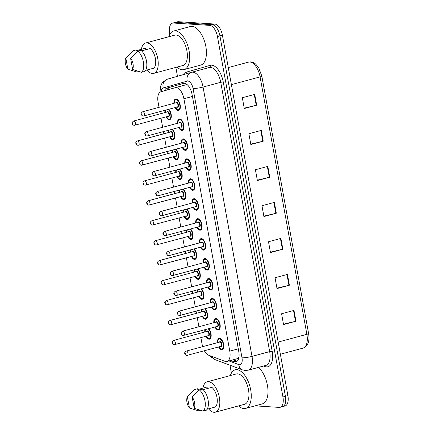 <?xml version="1.0" encoding="UTF-8"?>
<svg xmlns="http://www.w3.org/2000/svg" width="434" height="434" viewBox="0 0 434 434"><rect width="100%" height="100%" fill="white"/><g stroke="black" fill="none" stroke-linecap="round" stroke-linejoin="round"><path stroke-width="0.65" d="M205.103 308.748A5.919 2.94 74.9 0 1 207.539 314.834A5.919 2.94 74.9 0 1 205.879 319.202A5.919 2.94 74.9 0 1 205.385 319.25A5.919 2.94 74.9 0 1 202.282 316.343M201.126 312.057A5.919 2.94 74.9 0 1 201.284 309.778M201.479 288.8A5.919 2.94 74.9 0 1 203.915 294.887A5.919 2.94 74.9 0 1 202.255 299.259A5.919 2.94 74.9 0 1 201.756 299.303A5.919 2.94 74.9 0 1 198.658 296.395M197.503 292.115A5.919 2.94 74.9 0 1 197.66 289.831M197.855 268.852A5.919 2.94 74.9 0 1 200.291 274.944A5.919 2.94 74.9 0 1 198.626 279.312A5.919 2.94 74.9 0 1 198.132 279.36A5.919 2.94 74.9 0 1 195.034 276.447M193.873 272.167A5.919 2.94 74.9 0 1 194.036 269.883M194.231 248.91A5.919 2.94 74.9 0 1 196.667 254.997A5.919 2.94 74.9 0 1 195.002 259.364A5.919 2.94 74.9 0 1 194.508 259.413A5.919 2.94 74.9 0 1 191.405 256.505M190.249 252.219A5.919 2.94 74.9 0 1 190.412 249.941M190.607 228.962A5.919 2.94 74.9 0 1 193.043 235.049A5.919 2.94 74.9 0 1 191.378 239.416A5.919 2.94 74.9 0 1 190.884 239.465A5.919 2.94 74.9 0 1 187.781 236.557M186.625 232.271A5.919 2.94 74.9 0 1 186.788 229.993M186.978 209.014A5.919 2.94 74.9 0 1 189.414 215.101A5.919 2.94 74.9 0 1 187.754 219.468A5.919 2.94 74.9 0 1 187.26 219.517A5.919 2.94 74.9 0 1 184.157 216.609M183.002 212.324A5.919 2.94 74.9 0 1 183.159 210.045M183.354 189.067A5.919 2.94 74.9 0 1 185.79 195.154A5.919 2.94 74.9 0 1 184.13 199.521A5.919 2.94 74.9 0 1 183.631 199.569A5.919 2.94 74.9 0 1 180.533 196.662M179.378 192.376A5.919 2.94 74.9 0 1 179.535 190.097M179.73 169.119A5.919 2.94 74.9 0 1 182.166 175.206A5.919 2.94 74.9 0 1 180.506 179.578A5.919 2.94 74.9 0 1 180.007 179.622A5.919 2.94 74.9 0 1 176.909 176.714M175.754 172.428A5.919 2.94 74.9 0 1 175.911 170.15M176.106 149.171A5.919 2.94 74.9 0 1 178.542 155.263A5.919 2.94 74.9 0 1 176.877 159.631A5.919 2.94 74.9 0 1 176.383 159.674A5.919 2.94 74.9 0 1 173.285 156.766M172.124 152.486A5.919 2.94 74.9 0 1 172.287 150.202M172.482 129.224A5.919 2.94 74.9 0 1 174.918 135.316A5.919 2.94 74.9 0 1 173.253 139.683A5.919 2.94 74.9 0 1 172.759 139.732A5.919 2.94 74.9 0 1 169.656 136.824M168.501 132.538A5.919 2.94 74.9 0 1 168.663 130.254M168.853 109.281A5.919 2.94 74.9 0 1 171.289 115.368A5.919 2.94 74.9 0 1 169.629 119.735A5.919 2.94 74.9 0 1 169.135 119.784A5.919 2.94 74.9 0 1 166.032 116.876M164.877 112.59A5.919 2.94 74.9 0 1 165.034 110.312M208.732 328.695A5.919 2.94 74.9 0 1 211.163 334.782A5.919 2.94 74.9 0 1 209.503 339.149A5.919 2.94 74.9 0 1 209.009 339.198A5.919 2.94 74.9 0 1 205.906 336.29M204.75 332.005A5.919 2.94 74.9 0 1 204.908 329.726M213.788 322.733A5.919 2.94 74.9 0 1 215.459 318.453A5.919 2.94 74.9 0 1 215.953 318.404A5.919 2.94 74.9 0 1 219.957 323.878A5.919 2.94 74.9 0 1 218.541 329.878A5.919 2.94 74.9 0 1 218.047 329.927A5.919 2.94 74.9 0 1 214.944 327.019M210.164 302.786A5.919 2.94 74.9 0 1 211.83 298.505A5.919 2.94 74.9 0 1 212.329 298.456A5.919 2.94 74.9 0 1 216.333 303.93A5.919 2.94 74.9 0 1 214.917 309.93A5.919 2.94 74.9 0 1 214.423 309.979A5.919 2.94 74.9 0 1 211.32 307.071M206.541 282.838A5.919 2.94 74.9 0 1 208.206 278.557A5.919 2.94 74.9 0 1 208.705 278.509A5.919 2.94 74.9 0 1 212.709 283.982A5.919 2.94 74.9 0 1 211.293 289.983A5.919 2.94 74.9 0 1 210.799 290.031A5.919 2.94 74.9 0 1 207.696 287.124M202.917 262.89A5.919 2.94 74.9 0 1 204.582 258.61A5.919 2.94 74.9 0 1 205.076 258.561A5.919 2.94 74.9 0 1 209.085 264.04A5.919 2.94 74.9 0 1 207.669 270.035A5.919 2.94 74.9 0 1 207.17 270.084A5.919 2.94 74.9 0 1 204.072 267.176M199.287 242.942A5.919 2.94 74.9 0 1 200.958 238.662A5.919 2.94 74.9 0 1 201.452 238.613A5.919 2.94 74.9 0 1 205.456 244.092A5.919 2.94 74.9 0 1 204.04 250.087A5.919 2.94 74.9 0 1 203.546 250.136A5.919 2.94 74.9 0 1 200.448 247.228M195.663 223A5.919 2.94 74.9 0 1 197.334 218.714A5.919 2.94 74.9 0 1 197.828 218.671A5.919 2.94 74.9 0 1 201.832 224.145A5.919 2.94 74.9 0 1 200.416 230.145A5.919 2.94 74.9 0 1 199.922 230.188A5.919 2.94 74.9 0 1 196.819 227.28M192.04 203.052A5.919 2.94 74.9 0 1 193.71 198.772A5.919 2.94 74.9 0 1 194.204 198.723A5.919 2.94 74.9 0 1 198.208 204.197A5.919 2.94 74.9 0 1 196.792 210.197A5.919 2.94 74.9 0 1 196.298 210.246A5.919 2.94 74.9 0 1 193.195 207.338M188.416 183.105A5.919 2.94 74.9 0 1 190.081 178.824A5.919 2.94 74.9 0 1 190.58 178.775A5.919 2.94 74.9 0 1 194.584 184.249A5.919 2.94 74.9 0 1 193.168 190.249A5.919 2.94 74.9 0 1 192.674 190.298A5.919 2.94 74.9 0 1 189.571 187.39M184.792 163.157A5.919 2.94 74.9 0 1 186.457 158.877A5.919 2.94 74.9 0 1 186.951 158.828A5.919 2.94 74.9 0 1 190.96 164.302A5.919 2.94 74.9 0 1 189.544 170.302A5.919 2.94 74.9 0 1 189.045 170.35A5.919 2.94 74.9 0 1 185.947 167.443M181.162 143.209A5.919 2.94 74.9 0 1 182.833 138.929A5.919 2.94 74.9 0 1 183.327 138.88A5.919 2.94 74.9 0 1 187.331 144.359A5.919 2.94 74.9 0 1 185.915 150.354A5.919 2.94 74.9 0 1 185.421 150.403A5.919 2.94 74.9 0 1 182.323 147.495M177.539 123.261A5.919 2.94 74.9 0 1 179.209 118.981A5.919 2.94 74.9 0 1 179.703 118.932A5.919 2.94 74.9 0 1 183.707 124.412A5.919 2.94 74.9 0 1 182.291 130.406A5.919 2.94 74.9 0 1 181.797 130.455A5.919 2.94 74.9 0 1 178.694 127.547M173.915 103.319A5.919 2.94 74.9 0 1 175.586 99.033A5.919 2.94 74.9 0 1 176.079 98.99A5.919 2.94 74.9 0 1 180.083 104.464A5.919 2.94 74.9 0 1 178.667 110.464A5.919 2.94 74.9 0 1 178.173 110.507A5.919 2.94 74.9 0 1 175.07 107.599M217.412 342.681A5.919 2.94 74.9 0 1 219.083 338.395A5.919 2.94 74.9 0 1 219.577 338.352A5.919 2.94 74.9 0 1 223.581 343.826A5.919 2.94 74.9 0 1 222.165 349.826A5.919 2.94 74.9 0 1 221.671 349.869A5.919 2.94 74.9 0 1 218.573 346.961M204.376 350.797A11.094 5.512 -105.1 0 0 208.776 355.272L224.98 361.338A11.094 5.512 -105.1 0 0 226.006 361.565A11.094 5.512 -105.1 0 0 226.933 361.479A11.094 5.512 -105.1 0 0 229.776 351.133L183.907 98.751A11.094 5.512 -105.1 0 0 175.287 87.668A11.094 5.512 -105.1 0 0 175.249 87.679L160.889 91.775A11.094 5.512 -105.1 0 0 158.084 102.104L159.034 107.334M226.933 361.479L237.409 358.652L239.004 356.943M187.407 84.847L185.974 84.782L175.325 87.663M200.888 337.647L202.108 344.33A11.094 5.512 -105.1 0 0 202.662 346.663M159.831 111.717L160.222 113.849M161.014 118.227L162.663 127.281M163.455 131.659L163.846 133.791M164.643 138.175L166.287 147.224M167.085 151.607L167.47 153.739M168.267 158.122L169.911 167.171M170.708 171.555L171.094 173.687M171.891 178.07L173.535 187.119M174.332 191.502L174.718 193.635M175.515 198.018L177.159 207.067M177.956 211.45L178.347 213.582M179.139 217.966L180.788 227.015M181.58 231.398L181.971 233.53M182.768 237.908L184.412 246.962M185.204 251.34L185.595 253.478M186.392 257.856L188.036 266.91M188.833 271.288L189.219 273.42M190.016 277.803L191.66 286.852M192.457 291.236L192.842 293.368M193.64 297.751L195.284 306.8M196.081 311.183L196.472 313.315M197.264 317.699L198.908 326.748M199.705 331.131L200.096 333.263M169.83 34.281L169.683 33.472A11.094 5.512 74.9 0 1 172.526 23.127L175 22.459A11.094 5.512 74.9 0 1 175.933 22.367L212.226 24.711A11.094 5.512 74.9 0 1 219.924 35.881L285.42 396.291A11.094 5.512 74.9 0 1 282.577 406.636L285.057 405.969A11.094 5.512 74.9 0 0 287.899 395.624L222.403 35.214A11.094 5.512 74.9 0 0 214.705 24.044L178.407 21.7A11.094 5.512 74.9 0 0 177.479 21.792L175 22.459A11.094 5.512 74.9 0 1 175.933 22.367L212.226 24.711A11.094 5.512 74.9 0 1 219.924 35.881L285.42 396.291A11.094 5.512 74.9 0 1 282.577 406.636A11.094 5.512 74.9 0 1 281.65 406.723M254.72 94.384L242.329 97.726L244.288 108.527L256.684 105.185L254.72 94.384M244.223 108.147L256.228 105.299A2.957 0.429 -10.3 0 0 256.684 105.185M261.263 130.39L248.872 133.732L250.836 144.533L263.226 141.191L261.263 130.39M250.765 144.153L262.771 141.305A2.957 0.429 -10.3 0 0 263.226 141.191M267.805 166.39L255.414 169.737L257.378 180.539L269.769 177.197L267.805 166.39M257.308 180.159L269.319 177.311A2.957 0.429 -10.3 0 0 269.769 177.197M293.981 310.413L281.585 313.76L283.548 324.561L295.945 321.214L293.981 310.413M283.478 324.176L295.489 321.328A2.957 0.429 -10.3 0 0 295.945 321.214M287.438 274.407L275.042 277.755L277.006 288.556L289.402 285.209L287.438 274.407M276.935 288.171L288.946 285.322A2.957 0.429 -10.3 0 0 289.402 285.209M280.896 238.402L268.5 241.749L270.463 252.55L282.859 249.203L280.896 238.402M270.393 252.165L282.404 249.317A2.957 0.429 -10.3 0 0 282.859 249.203M274.353 202.396L261.957 205.743L263.921 216.544L276.312 213.197L274.353 202.396M263.85 216.165L275.861 213.316A2.957 0.429 -10.3 0 0 276.312 213.197M230.611 360.486L233.991 361.75A11.094 5.512 -105.1 0 0 235.016 361.978A11.094 5.512 -105.1 0 0 235.944 361.891A11.094 5.512 -105.1 0 0 238.781 351.545L192.067 94.471A11.094 5.512 -105.1 0 0 183.441 83.393A11.094 5.512 -105.1 0 0 183.403 83.404L166.889 88.107A11.094 5.512 -105.1 0 0 164.432 90.76M172.526 23.127A11.094 5.512 74.9 0 1 173.454 23.04L209.747 25.378A11.094 5.512 74.9 0 1 217.445 36.548L282.941 396.964A11.094 5.512 74.9 0 1 280.104 407.304A11.094 5.512 74.9 0 1 279.171 407.396L255.116 405.844M231.403 373.088L229.971 365.211M177.468 76.303L175.851 67.406M166.927 90.05A11.094 5.512 74.9 0 1 169.368 87.44L183.842 83.317M233.183 359.791L237.105 361.262A11.094 5.512 74.9 0 1 236.47 361.083L233.091 359.819M230.362 375.556A19.969 9.928 74.9 0 1 235.163 369.855A19.969 9.928 74.9 0 1 236.834 369.692A19.969 9.928 74.9 0 1 250.353 388.175A19.969 9.928 74.9 0 1 245.573 408.416A19.969 9.928 74.9 0 1 243.903 408.578A19.969 9.928 74.9 0 1 238.554 405.909M258.42 367.419A19.969 9.928 74.9 0 1 267.811 388.034A19.969 9.928 74.9 0 1 262.304 403.902L245.573 408.416M202.933 388.142A15.716 7.812 74.9 0 1 207.143 381.822A15.716 7.812 74.9 0 1 208.461 381.698A15.716 7.812 74.9 0 1 219.099 396.237A15.716 7.812 74.9 0 1 215.335 412.175A15.716 7.812 74.9 0 1 214.022 412.3A15.716 7.812 74.9 0 1 208.515 408.833M207.143 381.822L236.27 373.962A15.716 7.812 74.9 0 1 237.588 373.837A15.716 7.812 74.9 0 1 248.226 388.376A15.716 7.812 74.9 0 1 244.461 404.314L215.335 412.175M194.248 389.857A11.837 5.881 74.9 0 1 194.372 389.727A11.837 5.881 74.9 0 1 194.53 389.58L197.627 388.745L197.774 389.531L207.067 387.025L207.343 388.549M189.425 407.987A7.394 3.678 74.9 0 1 187.379 396.741L189.425 407.987L198.387 410.797L200.307 410.276M187.379 396.741L194.53 389.58M207.148 409.202L215.416 406.973A11.094 5.512 74.9 0 0 216.973 397.365A11.094 5.512 74.9 0 0 211.846 387.334L203.145 389.683M192.159 397.05A7.394 3.678 74.9 0 1 194.199 408.291L192.159 397.05L199.309 389.889A11.837 5.881 74.9 0 1 204.962 400.739A11.837 5.881 74.9 0 1 203.161 411.101L206.258 410.266A11.837 5.881 74.9 0 0 208.06 399.898A11.837 5.881 74.9 0 0 202.407 389.054L199.309 389.889M194.199 408.291L203.161 411.101M168.788 36.749A19.969 9.928 74.9 0 1 173.589 31.047A19.969 9.928 74.9 0 1 175.26 30.885A19.969 9.928 74.9 0 1 188.779 49.362A19.969 9.928 74.9 0 1 184 69.608A19.969 9.928 74.9 0 1 182.329 69.771A19.969 9.928 74.9 0 1 176.98 67.096M173.589 31.047L190.32 26.528A19.969 9.928 74.9 0 1 191.991 26.371A19.969 9.928 74.9 0 1 205.51 44.848A19.969 9.928 74.9 0 1 200.73 65.095L184 69.608M141.359 49.335A15.716 7.812 74.9 0 1 145.574 43.015A15.716 7.812 74.9 0 1 146.887 42.885A15.716 7.812 74.9 0 1 157.526 57.429A15.716 7.812 74.9 0 1 153.766 73.362A15.716 7.812 74.9 0 1 152.448 73.492A15.716 7.812 74.9 0 1 146.942 70.026M145.574 43.015L174.701 35.154A15.716 7.812 74.9 0 1 176.014 35.024A15.716 7.812 74.9 0 1 186.653 49.568A15.716 7.812 74.9 0 1 182.893 65.501L153.766 73.362M132.674 51.044A11.837 5.881 74.9 0 1 132.799 50.919A11.837 5.881 74.9 0 1 132.961 50.773L136.059 49.937L136.2 50.724L145.498 48.217L145.775 49.736M127.851 69.174A7.394 3.678 74.9 0 1 125.811 57.934L127.851 69.174L136.813 71.984L138.734 71.469M125.811 57.934L132.961 50.773M145.574 70.395L153.842 68.165A11.094 5.512 74.9 0 0 155.399 58.557A11.094 5.512 74.9 0 0 150.273 48.527L141.571 50.87M130.585 58.243A7.394 3.678 74.9 0 1 132.63 69.483L130.585 58.243L137.735 51.082A11.837 5.881 74.9 0 1 143.388 61.926A11.837 5.881 74.9 0 1 141.593 72.294L144.69 71.458A11.837 5.881 74.9 0 0 146.486 61.091A11.837 5.881 74.9 0 0 140.833 50.246L137.735 51.082M132.63 69.483L141.593 72.294M238.705 357.507A11.094 9.071 110.5 0 0 238.819 357.941M169.016 87.57A11.094 9.629 74.1 0 0 168.614 89.572M238.288 348.838L229.776 351.133M192.425 96.451L183.907 98.751M278.167 342.068L306.876 334.316A3.7 0.537 -10.3 0 0 308.601 333.534C309.833 341.211 307.999 346.072 303.089 348.106A14.794 7.351 -105.1 0 0 306.876 334.316L260.091 76.883A14.794 7.351 -105.1 0 0 248.595 62.105A14.794 7.351 -105.1 0 0 248.541 62.116L228.284 67.585L248.595 62.105C251.096 61.503 253.483 62.192 255.767 64.172L258.707 67.758L261.816 76.096A3.7 0.537 169.7 0 1 260.091 76.883L231.382 84.63M222.403 35.214L217.445 36.548M214.705 24.044L209.747 25.378M287.899 395.624L282.941 396.964M178.407 21.7L173.454 23.04M273.897 202.521L275.861 213.316M280.44 238.526L282.404 249.317M286.983 274.532L288.946 285.322M293.53 310.538L295.489 321.328M267.355 166.515L269.319 177.311M260.812 130.509L262.771 141.305M254.27 94.503L256.228 105.299M228.968 360.931L238.803 364.609A7.394 3.678 -105.1 0 0 239.487 364.761A7.394 3.678 -105.1 0 0 241.998 357.806L193.054 88.487A7.394 3.678 -105.1 0 0 187.922 81.039A7.394 3.678 -105.1 0 0 187.282 81.104L163.227 87.961A7.394 3.678 -105.1 0 0 161.171 91.693M209.237 67.52L191.448 72.321A7.394 6.418 74.1 0 1 191.524 72.299A14.794 7.351 74.9 0 1 191.573 72.283A14.794 7.351 74.9 0 1 192.81 72.163A14.794 7.351 74.9 0 1 203.069 87.06L252.013 356.379A14.794 7.351 74.9 0 1 248.226 370.169L265.89 365.401A14.794 7.351 -105.1 0 0 269.677 351.611L220.732 82.292A14.794 7.351 -105.1 0 0 210.474 67.4A14.794 7.351 -105.1 0 0 209.237 67.52A14.794 7.351 -105.1 0 0 209.188 67.53L191.622 72.272M183.235 74.659A16.644 8.273 74.9 0 1 186.197 72.185L210.246 65.328A16.644 8.273 74.9 0 1 223.239 81.939L272.183 351.258L269.677 351.611L252.013 356.379A7.394 1.069 169.7 0 1 241.998 357.806M191.372 72.342L167.47 79.156A7.394 6.418 74.1 0 0 167.399 79.178L191.448 72.321A7.394 6.418 74.1 0 0 187.282 81.104M272.183 351.258A16.644 8.273 74.9 0 1 266.53 366.904A16.644 8.273 74.9 0 1 264.99 366.562L263.568 366.03M193.054 88.487A7.394 1.069 169.7 0 0 203.069 87.06L220.732 82.292L223.239 81.939M186.197 72.185A1.85 1.606 -105.9 0 1 185.866 73.91M210.246 65.328A1.85 1.606 -105.9 0 1 209.215 67.525M264.697 365.726A1.85 1.514 -69.5 0 1 264.99 366.562M159.989 92.214L160.542 86.415L161.443 84.163L162.891 82.042L167.399 79.178A7.394 6.418 74.1 0 0 163.227 87.961M212.15 356.536A7.394 6.049 110.5 0 0 215.259 359.705L242.405 369.86A7.394 6.049 110.5 0 1 238.803 364.609M236.47 361.083L233.991 361.75M169.368 87.44L166.889 88.107M217.743 342.589L218.063 340.175L219.49 338.672A5.55 2.756 74.9 0 1 219.951 338.629A5.55 2.756 74.9 0 1 221.134 339.117M218.958 346.858A5.175 2.571 -105.1 0 0 221.541 349.153A5.175 2.571 -105.1 0 0 223.298 344.281A5.175 2.571 -105.1 0 0 219.707 339.068A5.175 2.571 -105.1 0 0 217.803 342.572M219.409 342.138A2.588 1.286 74.9 0 1 220.168 341.591A2.588 1.286 74.9 0 1 221.964 344.195A2.588 1.286 74.9 0 1 221.085 346.63A2.588 1.286 74.9 0 1 220.564 346.424M220.705 346.354A2.219 1.101 -105.1 0 0 220.895 346.337A2.219 1.101 -105.1 0 0 221.427 344.086A2.219 1.101 -105.1 0 0 219.924 342.035A2.219 1.101 -105.1 0 0 219.734 342.052L186.273 351.084A2.219 1.101 74.9 0 1 186.457 351.068A2.219 1.101 74.9 0 1 187.96 353.119A2.219 1.101 74.9 0 1 187.428 355.37A2.219 1.101 74.9 0 1 187.244 355.386M185.237 353.287L185.367 354.003L185.237 353.287M223.575 348.171A5.55 2.756 74.9 0 1 222.382 349.381A5.55 2.756 74.9 0 1 221.915 349.43M210.913 337.5A5.55 2.756 74.9 0 1 209.714 338.71A5.55 2.756 74.9 0 1 209.253 338.753M206.296 336.187A5.175 2.571 -105.1 0 0 208.879 338.477A5.175 2.571 -105.1 0 0 210.761 334.598A5.175 2.571 -105.1 0 0 208.146 328.853M206.741 331.467A2.588 1.286 74.9 0 1 207.501 330.92A2.588 1.286 74.9 0 1 209.297 333.524A2.588 1.286 74.9 0 1 208.418 335.959A2.588 1.286 74.9 0 1 207.897 335.753M208.043 335.683A2.219 1.101 -105.1 0 0 208.228 335.661A2.219 1.101 -105.1 0 0 208.759 333.415A2.219 1.101 -105.1 0 0 207.257 331.359A2.219 1.101 -105.1 0 0 207.072 331.381L173.611 340.413A2.219 1.101 74.9 0 1 173.795 340.392A2.219 1.101 74.9 0 1 175.298 342.448A2.219 1.101 74.9 0 1 174.766 344.694A2.219 1.101 74.9 0 1 174.582 344.715M172.705 343.332L172.575 342.61L172.705 343.332M205.494 329.569A5.175 2.571 -105.1 0 0 205.136 331.901M214.119 322.641L214.439 320.232L215.866 318.724A5.55 2.756 74.9 0 1 216.327 318.681A5.55 2.756 74.9 0 1 217.505 319.169M215.335 326.911A5.175 2.571 -105.1 0 0 217.917 329.205A5.175 2.571 -105.1 0 0 219.675 324.339A5.175 2.571 -105.1 0 0 216.083 319.126A5.175 2.571 -105.1 0 0 214.179 322.625M215.779 322.196A2.588 1.286 74.9 0 1 216.544 321.643A2.588 1.286 74.9 0 1 218.335 324.252A2.588 1.286 74.9 0 1 217.456 326.683A2.588 1.286 74.9 0 1 216.94 326.476M217.081 326.406A2.219 1.101 -105.1 0 0 217.266 326.39A2.219 1.101 -105.1 0 0 217.797 324.138A2.219 1.101 -105.1 0 0 216.295 322.088A2.219 1.101 -105.1 0 0 216.11 322.104L182.649 331.137A2.219 1.101 74.9 0 1 182.833 331.12A2.219 1.101 74.9 0 1 184.336 333.171A2.219 1.101 74.9 0 1 183.804 335.422A2.219 1.101 74.9 0 1 183.62 335.439M181.613 333.339L181.743 334.061L181.613 333.339M219.951 328.229A5.55 2.756 74.9 0 1 218.758 329.439A5.55 2.756 74.9 0 1 218.291 329.482M210.495 302.693L210.81 300.285L212.237 298.776A5.55 2.756 74.9 0 1 212.703 298.733A5.55 2.756 74.9 0 1 213.881 299.221M211.711 306.963A5.175 2.571 -105.1 0 0 214.293 309.258A5.175 2.571 -105.1 0 0 216.051 304.391A5.175 2.571 -105.1 0 0 212.459 299.178A5.175 2.571 -105.1 0 0 210.55 302.682M212.155 302.248A2.588 1.286 74.9 0 1 212.915 301.695A2.588 1.286 74.9 0 1 214.711 304.305A2.588 1.286 74.9 0 1 213.832 306.735A2.588 1.286 74.9 0 1 213.311 306.534M213.457 306.464A2.219 1.101 -105.1 0 0 213.642 306.442A2.219 1.101 -105.1 0 0 214.174 304.196A2.219 1.101 -105.1 0 0 212.671 302.14A2.219 1.101 -105.1 0 0 212.486 302.156L179.025 311.189A2.219 1.101 74.9 0 1 179.209 311.173A2.219 1.101 74.9 0 1 180.712 313.223A2.219 1.101 74.9 0 1 180.181 315.475A2.219 1.101 74.9 0 1 179.996 315.491M177.989 313.391L178.119 314.113L177.989 313.391M216.327 308.281A5.55 2.756 74.9 0 1 215.128 309.491A5.55 2.756 74.9 0 1 214.667 309.534M206.872 282.751L207.186 280.337L208.613 278.829A5.55 2.756 74.9 0 1 209.079 278.785A5.55 2.756 74.9 0 1 210.257 279.274M208.081 287.02A5.175 2.571 -105.1 0 0 210.664 289.31A5.175 2.571 -105.1 0 0 212.427 284.444A5.175 2.571 -105.1 0 0 208.835 279.23A5.175 2.571 -105.1 0 0 206.926 282.735M208.532 282.301A2.588 1.286 74.9 0 1 209.291 281.747A2.588 1.286 74.9 0 1 211.087 284.357A2.588 1.286 74.9 0 1 210.208 286.793A2.588 1.286 74.9 0 1 209.687 286.586M209.834 286.516A2.219 1.101 -105.1 0 0 210.018 286.494A2.219 1.101 -105.1 0 0 210.55 284.248A2.219 1.101 -105.1 0 0 209.047 282.192A2.219 1.101 -105.1 0 0 208.862 282.214L175.396 291.241A2.219 1.101 74.9 0 1 175.586 291.225A2.219 1.101 74.9 0 1 177.088 293.281A2.219 1.101 74.9 0 1 176.557 295.527A2.219 1.101 74.9 0 1 176.367 295.549M174.359 293.444L174.495 294.165L174.359 293.444M212.703 288.333A5.55 2.756 74.9 0 1 211.504 289.543A5.55 2.756 74.9 0 1 211.043 289.586M203.248 262.803L203.562 260.389L204.989 258.886A5.55 2.756 74.9 0 1 205.456 258.838A5.55 2.756 74.9 0 1 206.633 259.326M204.457 267.073A5.175 2.571 -105.1 0 0 207.04 269.362A5.175 2.571 -105.1 0 0 208.797 264.496A5.175 2.571 -105.1 0 0 205.206 259.282A5.175 2.571 -105.1 0 0 203.302 262.787M204.908 262.353A2.588 1.286 74.9 0 1 205.667 261.805A2.588 1.286 74.9 0 1 207.463 264.409A2.588 1.286 74.9 0 1 206.584 266.845A2.588 1.286 74.9 0 1 206.063 266.639M206.21 266.568A2.219 1.101 -105.1 0 0 206.394 266.552A2.219 1.101 -105.1 0 0 206.926 264.301A2.219 1.101 -105.1 0 0 205.423 262.244A2.219 1.101 -105.1 0 0 205.239 262.266L171.772 271.299A2.219 1.101 74.9 0 1 171.956 271.277A2.219 1.101 74.9 0 1 173.459 273.333A2.219 1.101 74.9 0 1 172.927 275.579A2.219 1.101 74.9 0 1 172.743 275.601M170.736 273.496L170.866 274.217L170.736 273.496M209.079 268.386A5.55 2.756 74.9 0 1 207.881 269.595A5.55 2.756 74.9 0 1 207.414 269.639M207.289 317.552A5.55 2.756 74.9 0 1 206.09 318.762A5.55 2.756 74.9 0 1 205.629 318.806M202.667 316.24A5.175 2.571 -105.1 0 0 205.255 318.529A5.175 2.571 -105.1 0 0 207.137 314.65A5.175 2.571 -105.1 0 0 204.522 308.905M203.117 311.52A2.588 1.286 74.9 0 1 203.877 310.972A2.588 1.286 74.9 0 1 205.673 313.576A2.588 1.286 74.9 0 1 204.794 316.012A2.588 1.286 74.9 0 1 204.273 315.806M204.419 315.735A2.219 1.101 -105.1 0 0 204.604 315.719A2.219 1.101 -105.1 0 0 205.136 313.467A2.219 1.101 -105.1 0 0 203.633 311.417A2.219 1.101 -105.1 0 0 203.448 311.433L169.987 320.466A2.219 1.101 74.9 0 1 170.171 320.444A2.219 1.101 74.9 0 1 171.674 322.5A2.219 1.101 74.9 0 1 171.142 324.751A2.219 1.101 74.9 0 1 170.953 324.768M169.081 323.384L168.945 322.663L169.081 323.384M201.87 309.621A5.175 2.571 -105.1 0 0 201.512 311.954M203.665 297.605A5.55 2.756 74.9 0 1 202.466 298.814A5.55 2.756 74.9 0 1 202 298.863M199.043 296.292A5.175 2.571 -105.1 0 0 201.626 298.587A5.175 2.571 -105.1 0 0 203.513 294.702A5.175 2.571 -105.1 0 0 200.899 288.957M199.494 291.572A2.588 1.286 74.9 0 1 200.253 291.024A2.588 1.286 74.9 0 1 202.049 293.628A2.588 1.286 74.9 0 1 201.17 296.064A2.588 1.286 74.9 0 1 200.649 295.858M200.796 295.787A2.219 1.101 -105.1 0 0 200.98 295.771A2.219 1.101 -105.1 0 0 201.512 293.52A2.219 1.101 -105.1 0 0 200.009 291.469A2.219 1.101 -105.1 0 0 199.824 291.485L166.358 300.518A2.219 1.101 74.9 0 1 166.547 300.502A2.219 1.101 74.9 0 1 168.045 302.552A2.219 1.101 74.9 0 1 167.519 304.804A2.219 1.101 74.9 0 1 167.329 304.82M165.452 303.437L165.321 302.72L165.452 303.437M198.246 289.673A5.175 2.571 -105.1 0 0 197.888 292.006M200.041 277.662A5.55 2.756 74.9 0 1 198.843 278.867A5.55 2.756 74.9 0 1 198.376 278.916M195.419 276.344A5.175 2.571 -105.1 0 0 198.002 278.639A5.175 2.571 -105.1 0 0 199.89 274.755A5.175 2.571 -105.1 0 0 197.269 269.009M195.87 271.63A2.588 1.286 74.9 0 1 196.629 271.076A2.588 1.286 74.9 0 1 198.425 273.686A2.588 1.286 74.9 0 1 197.546 276.116A2.588 1.286 74.9 0 1 197.025 275.91M197.172 275.84A2.219 1.101 -105.1 0 0 197.356 275.823A2.219 1.101 -105.1 0 0 197.888 273.572A2.219 1.101 -105.1 0 0 196.385 271.521A2.219 1.101 -105.1 0 0 196.201 271.538L162.734 280.57A2.219 1.101 74.9 0 1 162.918 280.554A2.219 1.101 74.9 0 1 164.421 282.605A2.219 1.101 74.9 0 1 163.889 284.856A2.219 1.101 74.9 0 1 163.705 284.872M161.828 283.489L161.698 282.773L161.828 283.489M194.622 269.726A5.175 2.571 -105.1 0 0 194.264 272.058M199.618 242.856L199.938 240.441L201.365 238.939A5.55 2.756 74.9 0 1 201.826 238.89A5.55 2.756 74.9 0 1 203.009 239.378M200.833 247.125A5.175 2.571 -105.1 0 0 203.416 249.42A5.175 2.571 -105.1 0 0 205.173 244.548A5.175 2.571 -105.1 0 0 201.582 239.335A5.175 2.571 -105.1 0 0 199.678 242.839M201.284 242.405A2.588 1.286 74.9 0 1 202.043 241.857A2.588 1.286 74.9 0 1 203.839 244.461A2.588 1.286 74.9 0 1 202.96 246.897A2.588 1.286 74.9 0 1 202.439 246.691M202.58 246.62A2.219 1.101 -105.1 0 0 202.77 246.604A2.219 1.101 -105.1 0 0 203.302 244.353A2.219 1.101 -105.1 0 0 201.799 242.302A2.219 1.101 -105.1 0 0 201.609 242.318L168.148 251.351A2.219 1.101 74.9 0 1 168.332 251.329A2.219 1.101 74.9 0 1 169.835 253.385A2.219 1.101 74.9 0 1 169.303 255.637A2.219 1.101 74.9 0 1 169.119 255.653M167.112 253.548L167.242 254.27L167.112 253.548M205.45 248.438A5.55 2.756 74.9 0 1 204.257 249.648A5.55 2.756 74.9 0 1 203.79 249.691M195.994 222.908L196.314 220.494L197.741 218.991A5.55 2.756 74.9 0 1 198.202 218.948A5.55 2.756 74.9 0 1 199.385 219.43M197.21 227.177A5.175 2.571 -105.1 0 0 199.792 229.472A5.175 2.571 -105.1 0 0 201.55 224.6A5.175 2.571 -105.1 0 0 197.958 219.387A5.175 2.571 -105.1 0 0 196.054 222.892M197.654 222.458A2.588 1.286 74.9 0 1 198.419 221.91A2.588 1.286 74.9 0 1 200.21 224.514A2.588 1.286 74.9 0 1 199.331 226.949A2.588 1.286 74.9 0 1 198.815 226.743M198.956 226.673A2.219 1.101 -105.1 0 0 199.141 226.656A2.219 1.101 -105.1 0 0 199.673 224.405A2.219 1.101 -105.1 0 0 198.17 222.354A2.219 1.101 -105.1 0 0 197.985 222.371L164.524 231.403A2.219 1.101 74.9 0 1 164.708 231.387A2.219 1.101 74.9 0 1 166.211 233.438A2.219 1.101 74.9 0 1 165.679 235.689A2.219 1.101 74.9 0 1 165.495 235.705M163.488 233.606L163.618 234.322L163.488 233.606M201.826 228.49A5.55 2.756 74.9 0 1 200.633 229.7A5.55 2.756 74.9 0 1 200.166 229.749M192.37 202.96L192.685 200.551L194.112 199.043A5.55 2.756 74.9 0 1 194.578 199A5.55 2.756 74.9 0 1 195.756 199.488M193.586 207.23A5.175 2.571 -105.1 0 0 196.168 209.524A5.175 2.571 -105.1 0 0 197.926 204.653A5.175 2.571 -105.1 0 0 194.334 199.445A5.175 2.571 -105.1 0 0 192.425 202.944M194.031 202.515A2.588 1.286 74.9 0 1 194.79 201.962A2.588 1.286 74.9 0 1 196.586 204.571A2.588 1.286 74.9 0 1 195.707 207.002A2.588 1.286 74.9 0 1 195.186 206.796M195.333 206.725A2.219 1.101 -105.1 0 0 195.517 206.709A2.219 1.101 -105.1 0 0 196.049 204.457A2.219 1.101 -105.1 0 0 194.546 202.407A2.219 1.101 -105.1 0 0 194.361 202.423L160.9 211.456A2.219 1.101 74.9 0 1 161.085 211.439A2.219 1.101 74.9 0 1 162.587 213.49A2.219 1.101 74.9 0 1 162.056 215.741A2.219 1.101 74.9 0 1 161.871 215.758M159.864 213.658L159.994 214.374L159.864 213.658M198.202 208.548A5.55 2.756 74.9 0 1 197.003 209.758A5.55 2.756 74.9 0 1 196.542 209.801M196.412 257.715A5.55 2.756 74.9 0 1 195.219 258.924A5.55 2.756 74.9 0 1 194.752 258.968M191.795 256.396A5.175 2.571 -105.1 0 0 194.378 258.691A5.175 2.571 -105.1 0 0 196.266 254.807A5.175 2.571 -105.1 0 0 193.645 249.067M192.246 251.682A2.588 1.286 74.9 0 1 193.005 251.129A2.588 1.286 74.9 0 1 194.801 253.738A2.588 1.286 74.9 0 1 193.917 256.168A2.588 1.286 74.9 0 1 193.401 255.968M193.542 255.892A2.219 1.101 -105.1 0 0 193.732 255.876A2.219 1.101 -105.1 0 0 194.258 253.624A2.219 1.101 -105.1 0 0 192.761 251.574A2.219 1.101 -105.1 0 0 192.571 251.59L159.11 260.622A2.219 1.101 74.9 0 1 159.294 260.606A2.219 1.101 74.9 0 1 160.797 262.657A2.219 1.101 74.9 0 1 160.265 264.908A2.219 1.101 74.9 0 1 160.081 264.924M158.204 263.546L158.074 262.825L158.204 263.546M190.993 249.778A5.175 2.571 -105.1 0 0 190.64 252.116M192.788 237.767A5.55 2.756 74.9 0 1 191.589 238.977A5.55 2.756 74.9 0 1 191.128 239.02M188.172 236.454A5.175 2.571 -105.1 0 0 190.754 238.743A5.175 2.571 -105.1 0 0 192.636 234.865A5.175 2.571 -105.1 0 0 190.021 229.119M188.616 231.734A2.588 1.286 74.9 0 1 189.376 231.181A2.588 1.286 74.9 0 1 191.172 233.79A2.588 1.286 74.9 0 1 190.293 236.226A2.588 1.286 74.9 0 1 189.777 236.02M189.918 235.95A2.219 1.101 -105.1 0 0 190.103 235.928A2.219 1.101 -105.1 0 0 190.634 233.682A2.219 1.101 -105.1 0 0 189.132 231.626A2.219 1.101 -105.1 0 0 188.947 231.642L155.486 240.675A2.219 1.101 74.9 0 1 155.67 240.658A2.219 1.101 74.9 0 1 157.173 242.714A2.219 1.101 74.9 0 1 156.641 244.96A2.219 1.101 74.9 0 1 156.457 244.977M154.58 243.599L154.45 242.877L154.58 243.599M187.369 229.836A5.175 2.571 -105.1 0 0 187.016 232.168M189.164 217.819A5.55 2.756 74.9 0 1 187.965 219.029A5.55 2.756 74.9 0 1 187.504 219.072M184.548 216.506A5.175 2.571 -105.1 0 0 187.13 218.796A5.175 2.571 -105.1 0 0 189.012 214.917A5.175 2.571 -105.1 0 0 186.398 209.172M184.993 211.787A2.588 1.286 74.9 0 1 185.752 211.239A2.588 1.286 74.9 0 1 187.548 213.843A2.588 1.286 74.9 0 1 186.669 216.278A2.588 1.286 74.9 0 1 186.148 216.072M186.294 216.002A2.219 1.101 -105.1 0 0 186.479 215.98A2.219 1.101 -105.1 0 0 187.011 213.734A2.219 1.101 -105.1 0 0 185.508 211.678A2.219 1.101 -105.1 0 0 185.323 211.7L151.862 220.732A2.219 1.101 74.9 0 1 152.046 220.711A2.219 1.101 74.9 0 1 153.549 222.767A2.219 1.101 74.9 0 1 153.018 225.013A2.219 1.101 74.9 0 1 152.833 225.034M150.956 223.651L150.826 222.93L150.956 223.651M183.745 209.888A5.175 2.571 -105.1 0 0 183.387 212.221M188.747 183.012L189.061 180.604L190.488 179.096A5.55 2.756 74.9 0 1 190.955 179.052A5.55 2.756 74.9 0 1 192.132 179.54M189.956 187.282A5.175 2.571 -105.1 0 0 192.539 189.577A5.175 2.571 -105.1 0 0 194.302 184.71A5.175 2.571 -105.1 0 0 190.71 179.497A5.175 2.571 -105.1 0 0 188.801 183.002M190.407 182.568A2.588 1.286 74.9 0 1 191.166 182.014A2.588 1.286 74.9 0 1 192.962 184.624A2.588 1.286 74.9 0 1 192.083 187.054A2.588 1.286 74.9 0 1 191.562 186.853M191.709 186.777A2.219 1.101 -105.1 0 0 191.893 186.761A2.219 1.101 -105.1 0 0 192.425 184.515A2.219 1.101 -105.1 0 0 190.922 182.459A2.219 1.101 -105.1 0 0 190.738 182.475L157.271 191.508A2.219 1.101 74.9 0 1 157.461 191.492A2.219 1.101 74.9 0 1 158.963 193.542A2.219 1.101 74.9 0 1 158.432 195.794A2.219 1.101 74.9 0 1 158.242 195.81M156.235 193.71L156.37 194.432L156.235 193.71M194.578 188.6A5.55 2.756 74.9 0 1 193.38 189.81A5.55 2.756 74.9 0 1 192.918 189.853M185.123 163.07L185.437 160.656L186.864 159.148A5.55 2.756 74.9 0 1 187.331 159.104A5.55 2.756 74.9 0 1 188.508 159.593M186.332 167.34A5.175 2.571 -105.1 0 0 188.915 169.629A5.175 2.571 -105.1 0 0 190.672 164.763A5.175 2.571 -105.1 0 0 187.087 159.549A5.175 2.571 -105.1 0 0 185.177 163.054M186.783 162.62A2.588 1.286 74.9 0 1 187.542 162.066A2.588 1.286 74.9 0 1 189.338 164.676A2.588 1.286 74.9 0 1 188.459 167.112A2.588 1.286 74.9 0 1 187.938 166.906M188.085 166.835A2.219 1.101 -105.1 0 0 188.269 166.813A2.219 1.101 -105.1 0 0 188.801 164.567A2.219 1.101 -105.1 0 0 187.298 162.511A2.219 1.101 -105.1 0 0 187.114 162.533L153.647 171.56A2.219 1.101 74.9 0 1 153.831 171.544A2.219 1.101 74.9 0 1 155.334 173.6A2.219 1.101 74.9 0 1 154.802 175.846A2.219 1.101 74.9 0 1 154.618 175.868M152.611 173.763L152.741 174.484L152.611 173.763M190.955 168.652A5.55 2.756 74.9 0 1 189.756 169.862A5.55 2.756 74.9 0 1 189.289 169.906M181.493 143.122L181.813 140.708L183.24 139.2A5.55 2.756 74.9 0 1 183.701 139.157A5.55 2.756 74.9 0 1 184.884 139.645M182.709 147.392A5.175 2.571 -105.1 0 0 185.291 149.681A5.175 2.571 -105.1 0 0 187.049 144.815A5.175 2.571 -105.1 0 0 183.457 139.602A5.175 2.571 -105.1 0 0 181.553 143.106M183.159 142.672A2.588 1.286 74.9 0 1 183.918 142.124A2.588 1.286 74.9 0 1 185.714 144.728A2.588 1.286 74.9 0 1 184.835 147.164A2.588 1.286 74.9 0 1 184.314 146.958M184.455 146.887A2.219 1.101 -105.1 0 0 184.645 146.866A2.219 1.101 -105.1 0 0 185.177 144.62A2.219 1.101 -105.1 0 0 183.674 142.564A2.219 1.101 -105.1 0 0 183.484 142.585L150.023 151.618A2.219 1.101 74.9 0 1 150.207 151.596A2.219 1.101 74.9 0 1 151.71 153.652A2.219 1.101 74.9 0 1 151.178 155.898A2.219 1.101 74.9 0 1 150.994 155.92M148.987 153.815L149.117 154.537L148.987 153.815M187.325 148.705A5.55 2.756 74.9 0 1 186.132 149.914A5.55 2.756 74.9 0 1 185.665 149.958M177.869 123.175L178.19 120.76L179.616 119.258A5.55 2.756 74.9 0 1 180.077 119.209A5.55 2.756 74.9 0 1 181.26 119.697M179.085 127.444A5.175 2.571 -105.1 0 0 181.667 129.733A5.175 2.571 -105.1 0 0 183.425 124.867A5.175 2.571 -105.1 0 0 179.833 119.654A5.175 2.571 -105.1 0 0 177.929 123.158M179.53 122.724A2.588 1.286 74.9 0 1 180.294 122.176A2.588 1.286 74.9 0 1 182.085 124.78A2.588 1.286 74.9 0 1 181.206 127.216A2.588 1.286 74.9 0 1 180.69 127.01M180.832 126.94A2.219 1.101 -105.1 0 0 181.016 126.923A2.219 1.101 -105.1 0 0 181.548 124.672A2.219 1.101 -105.1 0 0 180.045 122.621A2.219 1.101 -105.1 0 0 179.86 122.638L146.399 131.67A2.219 1.101 74.9 0 1 146.583 131.648A2.219 1.101 74.9 0 1 148.086 133.705A2.219 1.101 74.9 0 1 147.555 135.956A2.219 1.101 74.9 0 1 147.37 135.972M145.363 133.867L145.493 134.589L145.363 133.867M183.701 128.757A5.55 2.756 74.9 0 1 182.508 129.967A5.55 2.756 74.9 0 1 182.041 130.01M174.246 103.227L174.56 100.813L175.987 99.31A5.55 2.756 74.9 0 1 176.454 99.267A5.55 2.756 74.9 0 1 177.631 99.749M175.461 107.496A5.175 2.571 -105.1 0 0 178.043 109.791A5.175 2.571 -105.1 0 0 179.801 104.919A5.175 2.571 -105.1 0 0 176.209 99.706A5.175 2.571 -105.1 0 0 174.3 103.211M175.906 102.777A2.588 1.286 74.9 0 1 176.665 102.229A2.588 1.286 74.9 0 1 178.461 104.833A2.588 1.286 74.9 0 1 177.582 107.269A2.588 1.286 74.9 0 1 177.061 107.062M177.208 106.992A2.219 1.101 -105.1 0 0 177.392 106.976A2.219 1.101 -105.1 0 0 177.924 104.724A2.219 1.101 -105.1 0 0 176.421 102.674A2.219 1.101 -105.1 0 0 176.237 102.69L142.775 111.722A2.219 1.101 74.9 0 1 142.96 111.706A2.219 1.101 74.9 0 1 144.462 113.757A2.219 1.101 74.9 0 1 143.931 116.008A2.219 1.101 74.9 0 1 143.746 116.024M141.739 113.925L141.869 114.641L141.739 113.925M180.077 108.809A5.55 2.756 74.9 0 1 178.879 110.019A5.55 2.756 74.9 0 1 178.417 110.068M185.54 197.871A5.55 2.756 74.9 0 1 184.341 199.081A5.55 2.756 74.9 0 1 183.88 199.125M180.918 196.559A5.175 2.571 -105.1 0 0 183.501 198.848A5.175 2.571 -105.1 0 0 185.389 194.969A5.175 2.571 -105.1 0 0 182.774 189.224M181.369 191.839A2.588 1.286 74.9 0 1 182.128 191.291A2.588 1.286 74.9 0 1 183.924 193.895A2.588 1.286 74.9 0 1 183.045 196.331A2.588 1.286 74.9 0 1 182.524 196.125M182.671 196.054A2.219 1.101 -105.1 0 0 182.855 196.038A2.219 1.101 -105.1 0 0 183.387 193.786A2.219 1.101 -105.1 0 0 181.884 191.73A2.219 1.101 -105.1 0 0 181.7 191.752L148.233 200.785A2.219 1.101 74.9 0 1 148.423 200.763A2.219 1.101 74.9 0 1 149.92 202.819A2.219 1.101 74.9 0 1 149.394 205.07A2.219 1.101 74.9 0 1 149.204 205.087M147.327 203.703L147.197 202.982L147.327 203.703M180.121 189.94A5.175 2.571 -105.1 0 0 179.763 192.273M181.917 177.924A5.55 2.756 74.9 0 1 180.718 179.133A5.55 2.756 74.9 0 1 180.251 179.182M177.294 176.611A5.175 2.571 -105.1 0 0 179.877 178.906A5.175 2.571 -105.1 0 0 181.765 175.021A5.175 2.571 -105.1 0 0 179.144 169.276M177.745 171.891A2.588 1.286 74.9 0 1 178.504 171.343A2.588 1.286 74.9 0 1 180.3 173.947A2.588 1.286 74.9 0 1 179.421 176.383A2.588 1.286 74.9 0 1 178.9 176.177M179.047 176.106A2.219 1.101 -105.1 0 0 179.231 176.09A2.219 1.101 -105.1 0 0 179.763 173.839A2.219 1.101 -105.1 0 0 178.26 171.788A2.219 1.101 -105.1 0 0 178.076 171.804L144.609 180.837A2.219 1.101 74.9 0 1 144.793 180.821A2.219 1.101 74.9 0 1 146.296 182.871A2.219 1.101 74.9 0 1 145.764 185.123A2.219 1.101 74.9 0 1 145.58 185.139M143.703 183.756L143.573 183.034L143.703 183.756M176.497 169.992A5.175 2.571 -105.1 0 0 176.139 172.325M178.287 157.976A5.55 2.756 74.9 0 1 177.094 159.186A5.55 2.756 74.9 0 1 176.627 159.235M173.671 156.663A5.175 2.571 -105.1 0 0 176.253 158.958A5.175 2.571 -105.1 0 0 178.141 155.074A5.175 2.571 -105.1 0 0 175.52 149.329M174.121 151.943A2.588 1.286 74.9 0 1 174.88 151.395A2.588 1.286 74.9 0 1 176.676 153.999A2.588 1.286 74.9 0 1 175.797 156.435A2.588 1.286 74.9 0 1 175.276 156.229M175.417 156.159A2.219 1.101 -105.1 0 0 175.607 156.142A2.219 1.101 -105.1 0 0 176.133 153.891A2.219 1.101 -105.1 0 0 174.636 151.84A2.219 1.101 -105.1 0 0 174.446 151.857L140.985 160.889A2.219 1.101 74.9 0 1 141.169 160.873A2.219 1.101 74.9 0 1 142.672 162.924A2.219 1.101 74.9 0 1 142.14 165.175A2.219 1.101 74.9 0 1 141.956 165.191M140.079 163.808L139.949 163.092L140.079 163.808M172.868 150.045A5.175 2.571 -105.1 0 0 172.515 152.377M174.663 138.034A5.55 2.756 74.9 0 1 173.464 139.243A5.55 2.756 74.9 0 1 173.003 139.287M170.047 136.715A5.175 2.571 -105.1 0 0 172.629 139.01A5.175 2.571 -105.1 0 0 174.511 135.126A5.175 2.571 -105.1 0 0 171.897 129.386M170.491 132.001A2.588 1.286 74.9 0 1 171.251 131.448A2.588 1.286 74.9 0 1 173.047 134.057A2.588 1.286 74.9 0 1 172.168 136.488A2.588 1.286 74.9 0 1 171.652 136.281M171.793 136.211A2.219 1.101 -105.1 0 0 171.978 136.195A2.219 1.101 -105.1 0 0 172.51 133.943A2.219 1.101 -105.1 0 0 171.007 131.893A2.219 1.101 -105.1 0 0 170.822 131.909L137.361 140.941A2.219 1.101 74.9 0 1 137.545 140.925A2.219 1.101 74.9 0 1 139.048 142.976A2.219 1.101 74.9 0 1 138.517 145.227A2.219 1.101 74.9 0 1 138.332 145.244M136.455 143.866L136.325 143.144L136.455 143.866M169.244 130.097A5.175 2.571 -105.1 0 0 168.891 132.435M171.039 118.086A5.55 2.756 74.9 0 1 169.84 119.296A5.55 2.756 74.9 0 1 169.379 119.339M166.423 116.768A5.175 2.571 -105.1 0 0 169.005 119.062A5.175 2.571 -105.1 0 0 170.887 115.184A5.175 2.571 -105.1 0 0 168.273 109.439M166.868 112.053A2.588 1.286 74.9 0 1 167.627 111.5A2.588 1.286 74.9 0 1 169.423 114.109A2.588 1.286 74.9 0 1 168.544 116.54A2.588 1.286 74.9 0 1 168.023 116.339M168.17 116.269A2.219 1.101 -105.1 0 0 168.354 116.247A2.219 1.101 -105.1 0 0 168.886 114.001A2.219 1.101 -105.1 0 0 167.383 111.945A2.219 1.101 -105.1 0 0 167.198 111.961L133.737 120.994A2.219 1.101 74.9 0 1 133.922 120.977A2.219 1.101 74.9 0 1 135.424 123.028A2.219 1.101 74.9 0 1 134.893 125.28A2.219 1.101 74.9 0 1 134.708 125.296M132.831 123.918L132.701 123.196L132.831 123.918M165.62 110.155A5.175 2.571 -105.1 0 0 165.262 112.487M185.974 84.782L175.287 87.668M261.816 76.096L308.601 333.534M303.089 348.106L280.375 354.236M242.405 369.86L245.205 370.468L248.226 370.169M280.104 407.304L282.577 406.636M210.029 355.744L211.418 357.263L215.259 359.705M218.904 346.874L221.058 349.229L223.06 349.202M186.273 351.084C184.786 352.066 184.325 352.956 184.889 353.764C185.117 354.719 185.752 355.272 186.799 355.43L220.895 346.337M219.49 338.672L220.168 338.487M210.392 338.525L208.396 338.558L206.237 336.204M208.228 335.661L174.132 344.759C173.09 344.601 172.45 344.043 172.227 343.093C171.663 342.285 172.124 341.39 173.611 340.413M205.363 329.601L205.081 331.918M215.275 326.927L217.434 329.281L219.436 329.254M182.649 331.137C181.162 332.119 180.701 333.008 181.266 333.817C181.493 334.771 182.128 335.325 183.175 335.487L217.266 326.39M215.866 318.724L216.544 318.54M211.651 306.979L213.81 309.339L215.806 309.306M179.025 311.189C177.539 312.171 177.077 313.066 177.642 313.869C177.864 314.824 178.504 315.377 179.546 315.54L213.642 306.442M212.237 298.776L212.915 298.592M208.027 287.031L210.181 289.391L212.183 289.359M175.396 291.241C173.915 292.223 173.454 293.118 174.018 293.921C174.24 294.876 174.875 295.435 175.922 295.592L210.018 286.494M208.613 278.829L209.291 278.65M204.403 267.089L206.557 269.443L208.559 269.411M171.772 271.299C170.285 272.275 169.824 273.17 170.388 273.979C170.616 274.928 171.251 275.487 172.298 275.644L206.394 266.552M204.989 258.886L205.667 258.702M206.768 318.578L204.772 318.61L202.613 316.256M204.604 315.719L170.508 324.811C169.461 324.654 168.826 324.095 168.604 323.146C168.039 322.337 168.501 321.442 169.987 320.466M201.739 309.659L201.457 311.97M203.145 298.635L201.143 298.663L198.989 296.308M200.98 295.771L166.884 304.863C165.837 304.706 165.202 304.147 164.98 303.198C164.415 302.389 164.877 301.5 166.358 300.518M198.11 289.711L197.833 292.022M199.521 278.688L197.519 278.715L195.365 276.36M197.356 275.823L163.26 284.916C162.213 284.758 161.578 284.205 161.35 283.25C160.786 282.442 161.247 281.552 162.734 280.57M194.486 269.764L194.204 272.075M193.125 390.931L194.372 389.727M235.163 369.855L239.356 368.721M131.556 52.123L132.799 50.919M200.779 247.141L202.933 249.496L204.935 249.463M168.148 251.351C166.661 252.328 166.2 253.223 166.764 254.031C166.992 254.98 167.627 255.539 168.674 255.697L202.77 246.604M201.365 238.939L202.043 238.754M197.15 227.194L199.309 229.548L201.311 229.521M164.524 231.403C163.038 232.385 162.576 233.275 163.141 234.083C163.368 235.038 164.003 235.591 165.05 235.749L199.141 226.656M197.741 218.991L198.419 218.807M193.526 207.246L195.685 209.6L197.682 209.573M160.9 211.456C159.414 212.438 158.952 213.327 159.517 214.136C159.739 215.09 160.379 215.644 161.421 215.806L195.517 206.709M194.112 199.043L194.79 198.859M195.897 258.74L193.895 258.767L191.736 256.413M193.732 255.876L159.636 264.973C158.589 264.811 157.954 264.257 157.726 263.302C157.162 262.494 157.623 261.604 159.11 260.622M190.862 249.816L190.58 252.127M192.267 238.792L190.271 238.825L188.112 236.465M190.103 235.928L156.007 245.026C154.965 244.863 154.325 244.309 154.103 243.355C153.538 242.552 153.999 241.657 155.486 240.675M187.238 229.868L186.956 232.185M188.644 218.844L186.647 218.877L184.488 216.523M186.479 215.98L152.383 225.078C151.336 224.921 150.701 224.362 150.479 223.412C149.914 222.604 150.376 221.709 151.862 220.732M183.615 209.92L183.332 212.237M189.902 187.298L192.061 189.653L194.058 189.625M157.271 191.508C155.79 192.49 155.329 193.385 155.893 194.188C156.115 195.143 156.75 195.696 157.797 195.859L191.893 186.761M190.488 179.096L191.166 178.911M186.278 167.35L188.432 169.71L190.434 169.678M153.647 171.56C152.16 172.542 151.699 173.437 152.263 174.24C152.491 175.195 153.126 175.754 154.173 175.911L188.269 166.813M186.864 159.148L187.542 158.969M182.654 147.408L184.808 149.763L186.81 149.73M150.023 151.618C148.536 152.594 148.075 153.49 148.64 154.298C148.867 155.247 149.502 155.806 150.549 155.963L184.645 146.866M183.24 139.2L183.918 139.021M179.025 127.46L181.184 129.815L183.186 129.782M146.399 131.67C144.913 132.647 144.451 133.542 145.016 134.35C145.244 135.299 145.878 135.858 146.925 136.016L181.016 126.923M179.616 119.258L180.294 119.073M175.401 107.513L177.56 109.867L179.557 109.84M142.775 111.722C141.289 112.704 140.828 113.594 141.392 114.402C141.614 115.357 142.254 115.911 143.296 116.068L177.392 106.976M175.987 99.31L176.665 99.126M185.02 198.897L183.018 198.929L180.864 196.575M182.855 196.038L148.759 205.13C147.712 204.973 147.077 204.414 146.855 203.465C146.291 202.656 146.752 201.761 148.233 200.785M179.985 189.978L179.709 192.289M181.396 178.954L179.394 178.982L177.24 176.627M179.231 176.09L145.135 185.182C144.088 185.025 143.453 184.466 143.225 183.517C142.661 182.709 143.122 181.813 144.609 180.837M176.361 170.03L176.085 172.341M177.772 159.007L175.77 159.034L173.611 156.679M175.607 156.142L141.511 165.235C140.464 165.077 139.829 164.524 139.602 163.569C139.037 162.761 139.498 161.871 140.985 160.889M172.737 150.083L172.455 152.394M174.142 139.059L172.146 139.086L169.987 136.732M171.978 136.195L137.882 145.292C136.84 145.13 136.205 144.576 135.978 143.621C135.413 142.813 135.875 141.923 137.361 140.941M169.114 130.135L168.831 132.446M170.519 119.111L168.522 119.144L166.363 116.784M168.354 116.247L134.258 125.345C133.211 125.182 132.576 124.629 132.354 123.674C131.79 122.871 132.251 121.976 133.737 120.994M165.49 110.187L165.208 112.498"/></g></svg>
